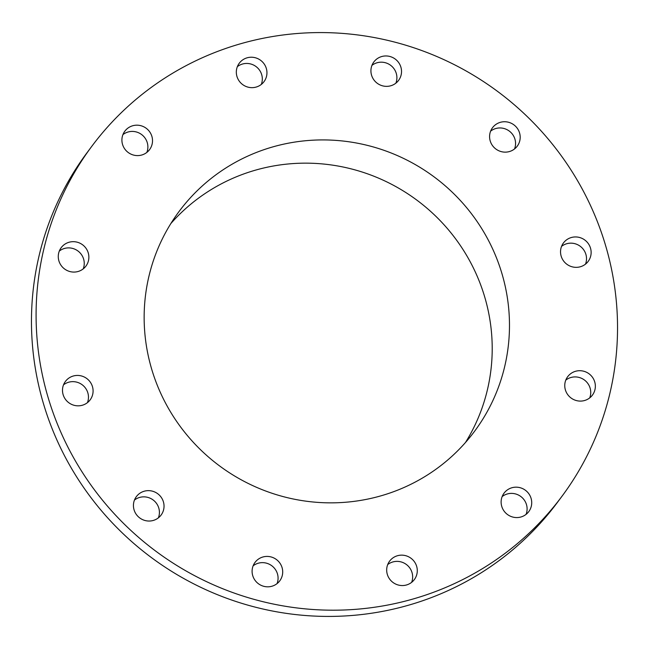 <?xml version="1.0" encoding="UTF-8"?>
<svg xmlns="http://www.w3.org/2000/svg" width="649" height="649" viewBox="0 0 649 649"><rect width="100%" height="100%" fill="white"/><g stroke="black" fill="none" stroke-linecap="round" stroke-linejoin="round"><path stroke-width="0.97" d="M391.079 559.454A15.422 15.073 36.6 0 0 392.085 581.731A15.422 15.073 36.6 0 0 414.362 579.549A15.422 15.073 36.6 0 0 391.079 559.454M411.628 582.356A15.422 15.073 36.6 0 0 387.704 564.573M530.785 120.065A293.064 286.444 36.6 0 0 91.623 146.544A293.064 286.444 36.6 0 0 122.839 522.705A293.064 286.444 36.6 0 0 562.002 496.234A293.064 286.444 36.6 0 0 530.785 120.065M501.612 498.229A15.422 15.073 36.6 0 0 528.797 511.574A15.422 15.073 36.6 0 0 522.956 488.77A15.422 15.073 36.6 0 0 501.612 498.229M565.311 389.627A15.422 15.073 36.6 0 0 592.432 395.103A15.422 15.073 36.6 0 0 582.786 371.009A15.422 15.073 36.6 0 0 565.311 389.627M565.101 262.74A15.422 15.073 36.6 0 0 588.213 261.344A15.422 15.073 36.6 0 0 586.574 241.55A15.422 15.073 36.6 0 0 563.462 242.937A15.422 15.073 36.6 0 0 565.101 262.74M501.044 151.566A15.422 15.073 36.6 0 0 517.269 146.139A15.422 15.073 36.6 0 0 508.735 122.312A15.422 15.073 36.6 0 0 492.51 127.731A15.422 15.073 36.6 0 0 501.044 151.566M390.3 85.895A15.422 15.073 36.6 0 0 398.802 62.775A15.422 15.073 36.6 0 0 373.848 61.955A15.422 15.073 36.6 0 0 390.3 85.895M262.553 83.323A15.422 15.073 36.6 0 0 261.539 61.047A15.422 15.073 36.6 0 0 239.27 63.221A15.422 15.073 36.6 0 0 262.553 83.323M152.02 144.54A15.422 15.073 36.6 0 0 124.827 131.195A15.422 15.073 36.6 0 0 130.676 154A15.422 15.073 36.6 0 0 152.02 144.54M88.321 253.151A15.422 15.073 36.6 0 0 61.193 247.675A15.422 15.073 36.6 0 0 70.838 271.769A15.422 15.073 36.6 0 0 88.321 253.151M88.524 380.038A15.422 15.073 36.6 0 0 65.411 381.434A15.422 15.073 36.6 0 0 67.058 401.228A15.422 15.073 36.6 0 0 90.17 399.833A15.422 15.073 36.6 0 0 88.524 380.038M152.58 491.212A15.422 15.073 36.6 0 0 136.363 496.631A15.422 15.073 36.6 0 0 144.889 520.466A15.422 15.073 36.6 0 0 161.114 515.038A15.422 15.073 36.6 0 0 152.58 491.212M263.324 556.883A15.422 15.073 36.6 0 0 254.822 580.003A15.422 15.073 36.6 0 0 279.776 580.823A15.422 15.073 36.6 0 0 263.324 556.883M91.623 146.544L86.998 152.766A293.064 286.444 36.6 0 0 118.215 528.935A293.064 286.444 36.6 0 0 557.377 502.456L562.002 496.234M198.659 447.883A184.138 179.976 36.6 0 0 474.589 431.244A184.138 179.976 36.6 0 0 454.973 194.895A184.138 179.976 36.6 0 0 179.043 211.525A184.138 179.976 36.6 0 0 198.659 447.883M465.471 442.504A184.138 179.976 36.6 0 0 437.702 218.121A184.138 179.976 36.6 0 0 170.89 223.499M146.852 152.41A15.422 15.073 36.6 0 0 122.929 134.619M589.706 397.91A15.422 15.073 36.6 0 0 565.782 380.119M83.218 268.881A15.422 15.073 36.6 0 0 59.294 251.09M585.487 264.151A15.422 15.073 36.6 0 0 561.563 246.36M87.437 402.64A15.422 15.073 36.6 0 0 63.513 384.849M514.535 148.946A15.422 15.073 36.6 0 0 490.612 131.155M158.388 517.845A15.422 15.073 36.6 0 0 134.465 500.055M395.874 83.161A15.422 15.073 36.6 0 0 371.95 65.379M277.05 583.621A15.422 15.073 36.6 0 0 253.126 565.839M261.296 84.427A15.422 15.073 36.6 0 0 237.372 66.644M526.071 514.381A15.422 15.073 36.6 0 0 502.148 496.59"/></g></svg>
